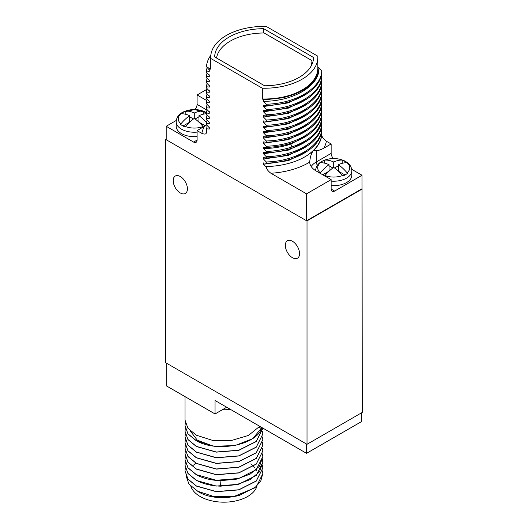 <?xml version="1.0" encoding="UTF-8"?>
<svg xmlns="http://www.w3.org/2000/svg" width="528" height="528" viewBox="0 0 528 528"><rect width="100%" height="100%" fill="white"/><g stroke="black" fill="none" stroke-linecap="round" stroke-linejoin="round"><path stroke-width="0.79" d="M166.208 139.59L165.739 139.326L165.739 362.743L307.012 444.305L362.261 412.408L362.03 175.256L351.714 169.303M166.208 139.055L165.739 139.326M206.851 89.344L197.096 94.974L197.096 104.399L206.91 110.062M194.759 109.553A4.943 2.858 120 0 0 197.096 104.399M176.26 120.463L166.208 126.271L193.598 142.085A4.943 2.858 60 0 0 196.073 142.329A4.943 2.858 60 0 0 197.096 140.065L197.096 130.64L201.848 133.386C204.963 134.614 206.501 134.158 206.461 132.013L206.455 132.224M361.911 188.786L306.544 220.75L166.208 139.729L166.208 126.271M306.544 220.75L306.544 193.835L331.142 179.632L331.142 189.057A4.943 2.858 -60 0 0 332.165 191.321A4.943 2.858 -60 0 0 334.633 191.077L362.03 175.256M362.261 188.984L307.012 220.882L306.662 220.684M307.012 444.305L307.012 220.882M292.439 257.697A10.058 5.808 -120 0 0 297.488 258.192A10.058 5.808 -120 0 0 299.006 250.12A10.058 5.808 -120 0 0 292.439 241.27A10.058 5.808 -120 0 0 287.423 240.761A10.058 5.808 -120 0 0 285.866 248.82A10.058 5.808 -120 0 0 292.439 257.697M180.312 192.964A10.058 5.808 -120 0 0 185.354 193.453A10.058 5.808 -120 0 0 186.879 185.387A10.058 5.808 -120 0 0 180.312 176.53A10.058 5.808 -120 0 0 175.296 176.029A10.058 5.808 -120 0 0 173.732 184.081A10.058 5.808 -120 0 0 180.312 192.964M306.544 193.835L270.904 173.257C267.788 170.887 266.251 168.65 266.29 166.551L266.29 167.211L263.472 164.281L263.472 162.934L266.29 163.172L266.29 161.964L263.472 159.027L263.472 157.687L266.29 157.925L266.29 156.71L263.472 153.78L263.472 152.434L266.29 152.678L266.29 151.463L263.472 148.533L263.472 147.187L266.29 147.424L266.29 146.216L263.472 143.286L263.472 141.94L266.29 142.177L266.29 140.963L263.472 138.032L263.472 136.686L266.29 136.93L266.29 135.716L263.472 132.785L263.472 131.439L266.29 131.677L266.29 130.469L263.472 127.538L263.472 126.192L266.29 126.43L266.29 125.215L263.472 122.285L263.472 120.938L266.29 121.183L266.29 119.968L263.472 117.038L263.472 115.691L266.29 115.929L266.29 114.721L263.472 111.791L263.472 110.444L266.29 110.682L266.29 109.474L263.472 106.537L263.472 105.191L266.29 105.435L266.29 104.221L263.472 101.29L263.472 99.944L282.526 97.812C305.791 92.215 317.935 82.15 318.952 67.617L317.843 66.977M206.461 132.013L207.022 125.347M210.817 55.242A57.691 33.31 0 0 0 206.461 66.739L209.279 69.953L209.279 71.3L206.461 71.056L206.461 72.27L209.279 75.2L209.279 76.547L206.461 76.309L206.461 77.517L209.279 80.447L209.279 81.794L206.461 81.556L206.461 82.771L209.279 85.701L209.279 87.047L206.461 86.803L206.461 88.018L209.279 90.948L209.279 92.294L206.461 92.057L206.461 93.265L209.279 96.195L209.279 97.541L206.461 97.304L206.461 98.512L209.279 101.449L209.279 102.795L206.461 102.551L206.461 103.765L209.279 106.696L209.279 108.042L206.461 107.804L206.461 109.012L209.279 111.943L209.279 113.289L206.461 113.051L206.461 114.259L209.279 117.196L209.279 118.543L206.461 118.298L206.461 119.513L209.279 122.443L209.279 123.79L206.461 123.552L206.461 124.76L209.279 127.69L209.279 129.037L206.461 128.799M206.461 66.739L210.731 69.201L210.731 58.43L262.324 88.222A53.572 30.928 0 0 0 317.843 57.308A53.572 30.928 0 0 0 317.803 56.186L266.211 26.4A53.572 30.928 0 0 0 210.698 57.308A53.572 30.928 0 0 0 210.731 58.43M317.843 57.308L317.843 68.079A53.572 30.928 180 0 1 262.324 98.987L262.324 88.222M262.324 98.987L264.079 100.003M321.248 133.366L321.77 133.927C321.083 142.283 316.001 149.589 306.524 155.852A57.691 33.31 0 0 0 312.569 151.351C312.853 152.104 310.603 153.331 309.679 162.122A22.75 13.134 0 0 0 316.338 171.085L331.142 179.632M263.472 164.281L288.374 160.624L308.022 150.81M266.29 163.172C295.541 162.512 321.341 147.2 321.77 129.895L321.77 128.68C321.341 145.985 295.541 161.297 266.29 161.964M321.248 128.119L321.77 128.68M266.29 157.925C295.541 157.258 321.341 141.946 321.77 124.641L321.77 123.433C321.341 140.738 295.541 156.05 266.29 156.71M321.248 122.866L321.77 123.433M266.29 152.678C295.541 152.011 321.341 136.699 321.77 119.394L321.77 118.18C320.291 130.786 310.352 140.382 291.951 146.962C283.952 149.622 275.398 151.12 266.29 151.463M321.248 117.619L321.77 118.18M266.29 147.424C275.398 147.081 283.952 145.583 291.951 142.93C310.352 136.343 320.291 126.753 321.77 114.147L321.77 112.933C321.341 130.238 295.541 145.55 266.29 146.216M321.248 112.372L321.77 112.933M266.29 142.177C295.541 141.511 321.341 126.205 321.77 108.893L321.77 107.686C321.341 124.991 295.541 140.303 266.29 140.963M321.248 107.118L321.77 107.686M266.29 136.93C295.541 136.264 321.341 120.952 321.77 103.646L321.77 102.432C321.341 119.744 295.541 135.049 266.29 135.716M321.248 101.871L321.77 102.432M266.29 131.677C295.541 131.017 321.341 115.705 321.77 98.399L321.77 97.185C321.341 114.49 295.541 129.802 266.29 130.469M321.248 96.624L321.77 97.185M266.29 126.43C295.541 125.763 321.341 110.458 321.77 93.146L321.77 91.938C321.341 109.243 295.541 124.555 266.29 125.215M321.248 91.37L321.77 91.938M266.29 121.183C295.541 120.516 321.341 105.204 321.77 87.899L321.77 86.684C321.341 103.996 295.541 119.302 266.29 119.968M321.248 86.123L321.77 86.684M266.29 115.929C295.541 115.269 321.341 99.957 321.77 82.652L321.77 81.437C321.341 98.743 295.541 114.055 266.29 114.721M321.248 80.876L321.77 81.437M266.29 110.682C295.541 110.015 321.341 94.71 321.77 77.398L321.77 76.19C321.341 93.496 295.541 108.808 266.29 109.474M321.248 75.629L321.77 76.19M266.29 105.435C295.541 104.768 321.341 89.456 321.77 72.151L321.77 70.943C321.341 88.249 295.541 103.561 266.29 104.221M263.472 101.29C293.238 101.508 320.1 85.556 318.952 67.927L321.77 70.943M317.341 165.35A4.943 2.858 60 0 1 316.338 161.938L331.142 153.391A4.943 2.858 -120 0 0 333.472 158.545M331.142 153.391L331.142 143.966L326.39 141.227C323.268 138.857 321.73 136.62 321.77 134.521L321.77 133.927M263.472 159.027L288.374 155.377L308.022 145.556M263.472 153.78L288.374 150.124L308.022 140.309M263.472 148.533C273.095 148.427 282.124 146.975 290.578 144.177L308.022 135.062M263.472 143.286L288.374 139.63L308.022 129.809M263.472 138.032L288.374 134.376L308.022 124.562M263.472 132.785L288.374 129.129L308.022 119.315M263.472 127.538L288.374 123.882L308.022 114.068M263.472 122.285L288.374 118.628L308.022 108.814M263.472 117.038L288.374 113.381L308.022 103.567M263.472 111.791L288.374 108.134L308.022 98.32M263.472 106.537L288.374 102.881L308.022 93.067M318.952 67.617L318.958 68.145M264.614 85.774A49.454 28.552 0 0 0 313.566 57.506L263.624 28.67A49.454 28.552 0 0 0 214.665 56.938L264.614 85.774M210.731 69.201A53.572 30.928 180 0 1 210.698 68.079L210.698 57.308M209.279 69.604L209.279 71.3M206.461 71.056L207.022 67.61M209.279 74.851L209.279 76.547M206.461 76.309L207.022 72.857M209.279 80.098L209.279 81.794M206.461 81.556L207.022 78.104M209.279 85.351L209.279 87.047M206.461 86.803L207.022 83.358M209.279 90.598L209.279 92.294M206.461 92.057L207.022 88.605M209.279 95.845L209.279 97.541M206.461 97.304L207.022 93.852M209.279 101.099L209.279 102.795M206.461 102.551L207.022 99.106M209.279 106.346L209.279 108.042M206.461 107.804L207.022 104.353M209.279 111.593L209.279 113.289M206.461 113.051L207.022 109.6M209.279 116.846L209.279 118.543M206.461 118.298L207.022 114.847M209.279 122.093L209.279 123.79M206.461 123.552L207.022 120.1M209.279 127.34L209.279 129.037M197.096 130.64L206.653 124.958M206.501 112.609L194.456 109.553L182.332 112.477C180.371 113.513 176.497 116.285 176.167 121.763L176.167 126.199A18.13 10.468 0 0 0 197.096 136.541M197.096 94.974L206.712 100.531M203.386 127.01L203.049 126.568A32.802 18.942 -120 0 0 194.297 118.397L194.297 113.012A32.802 18.942 60 0 0 185.546 111.078L185.209 111.131A16.487 9.517 0 0 0 182.642 112.339A16.487 9.517 0 0 0 180.543 113.824L180.886 113.771A16.012 9.247 0 0 0 180.886 123.875A32.802 18.942 -60 0 1 189.638 115.705L189.638 122.166L182.992 126.001M194.297 113.012A32.802 18.942 -60 0 1 203.049 111.078L203.386 114.173M206.494 112.669A16.487 9.517 0 0 0 203.386 111.131M206.461 113.764A32.802 18.942 120 0 0 198.957 115.705L198.957 122.166L205.346 125.849M198.957 115.705A32.802 18.942 60 0 1 206.56 122.536M194.297 118.397A32.802 18.942 120 0 0 185.546 126.568L185.209 127.01A16.487 9.517 0 0 1 180.543 124.318L180.886 123.875M185.209 111.131L185.209 114.173M193.466 118.991L189.638 116.78M198.957 116.78L195.129 118.991M189.638 115.705A32.802 18.942 -120 0 0 180.886 113.771M263.624 28.67L263.624 32.987M216.526 58.007A47.804 27.601 180 0 1 264.106 32.987L311.923 60.595L311.923 64.535M311.923 60.595A47.804 27.601 180 0 1 310.675 66.845M331.142 185.552A18.13 10.468 0 0 0 346.526 182.596A18.13 10.468 0 0 0 351.833 175.19L351.833 170.755A18.13 10.468 180 0 1 346.526 178.154A18.13 10.468 0 0 1 331.142 181.117M266.29 166.551A57.691 33.31 0 0 0 306.524 155.852M309.672 161.786L309.679 162.122A62.641 36.161 0 0 1 270.904 173.257M312.569 151.351A57.691 33.31 0 0 0 313.672 150.328A57.691 33.31 0 0 0 321.77 134.521M331.142 143.966L323.862 148.17C320.641 149.853 318.127 150.685 316.338 150.671C314.404 150.757 313.513 150.645 313.672 150.328M319.948 173.309L320.291 172.861A32.802 18.942 -60 0 1 329.043 164.696A32.802 18.942 -120 0 0 320.291 162.763L319.948 162.815A16.487 9.517 0 0 1 322.047 161.33A16.487 9.517 0 0 1 324.614 160.123L324.951 160.07A32.802 18.942 60 0 1 333.703 162.004A32.802 18.942 -60 0 1 342.454 160.07L342.791 160.123A16.487 9.517 0 0 1 347.457 162.815L347.114 162.763A32.802 18.942 120 0 0 338.362 164.696L338.362 171.151L345.008 174.986M338.362 164.696A32.802 18.942 60 0 1 347.114 172.861L347.457 173.309A16.487 9.517 0 0 1 345.358 174.794A16.487 9.517 0 0 1 342.791 176.002L342.454 175.553A32.802 18.942 -120 0 0 333.703 167.389A32.802 18.942 120 0 0 324.951 175.553L324.614 176.002M342.791 160.123L342.791 163.165M324.614 160.123L324.614 163.165M333.703 162.004L333.703 167.389M332.871 167.983L329.043 165.772M338.362 165.772L334.534 167.983M329.043 164.696L329.043 171.151L322.747 174.788M306.544 444.035L306.544 453.328L215.048 400.501L215.048 413.959L166.67 386.027L166.67 363.284M230.531 409.438A38.9 22.46 180 0 1 222.334 409.748L215.048 413.959M185.005 396.614L185.005 420.05L187.961 428.287L196.396 435.224L212.553 440.385L231.37 440.504L248.437 435.448L259.75 426.307M261.479 427.31L261.479 428.789C255.314 445.658 215.8 452.404 196.396 440.741L187.961 433.805L185.005 425.568L185.321 422.809M185.005 425.634L187.961 433.943L196.396 440.873L214.381 446.285L235.052 445.546L252.575 438.722L262 427.607M185.005 436.94L187.961 445.249L196.396 452.179L216.315 457.796L238.788 455.987L256.252 447.19L262.805 434.115M185.005 431.284L187.961 439.593L196.396 446.53L216.315 452.146L238.788 450.338L256.252 441.533L262.805 428.459M190.06 430.663L197.281 440.134L212.54 445.903M262.535 431.284L262.805 434.042L256.252 447.051L238.788 455.855L216.315 457.664L196.396 452.047L187.961 445.111L185.005 436.874L185.321 434.115M185.005 453.895L187.961 462.205L196.396 469.141L216.315 474.758L238.788 472.949L256.252 464.145L262.805 451.07M185.005 448.246L187.961 456.555L196.396 463.485L216.315 469.102L238.788 467.293L256.252 458.495L262.805 445.421M185.005 442.589L187.961 450.899L196.396 457.835L216.315 463.452L238.788 461.644L256.252 452.839L262.805 439.765M185.005 459.551L187.961 467.861L196.396 474.791C203.115 478.381 211.154 480.335 220.513 480.658L236.412 479.18L250.186 474.098L259.512 466.211L262.805 456.727M262.535 448.246L262.805 451.004L256.252 464.013L238.788 472.817L216.315 474.619L196.396 469.003L187.961 462.073L185.005 453.829L185.321 451.07M262.535 442.589L262.805 445.348L256.252 458.357L238.788 467.161L216.315 468.97L196.396 463.353L187.961 456.416L185.005 448.18L185.321 445.421M262.535 453.895L262.805 456.654L256.252 469.663L238.788 478.467L216.315 480.275L196.396 474.659L187.961 467.722L185.005 459.485L185.321 456.727M262.535 459.551L262.805 462.31L259.512 471.728L250.186 479.615L236.412 484.697L220.513 486.176C211.154 485.852 203.115 483.899 196.396 480.308L187.961 473.378L185.005 465.135L185.321 462.376M262.535 436.94L262.805 439.699L256.252 452.707L238.788 461.512L216.315 463.313L196.396 457.697L187.961 450.767L185.005 442.523L185.321 439.765M261.479 428.789L259.182 427.073M262.799 428.069L256.252 441.401L238.788 450.206L216.315 452.014L196.396 446.391L187.961 439.461L185.005 431.218L185.321 428.459M262.535 465.201L262.805 468.098L256.252 481.107L238.788 489.905L216.315 491.713L196.396 486.097L187.961 479.167L185.005 470.857M262.805 473.682L256.45 486.572L239.461 495.376A38.9 22.46 180 0 1 233.97 496.485L254.767 487.879L260.74 481.127L262.805 473.616L262.535 470.857M185.005 465.201L187.961 473.51L196.396 480.447L216.315 486.064L238.788 484.255L256.252 475.451L262.805 462.376M256.667 470.857L256.166 469.874M254.958 468.032L253.532 466.33M252.404 465.201L250.833 463.861M195.756 463.129L193.512 465.201M186.186 476.197L188.971 484.15L198.726 492.023A35.607 20.559 180 0 0 207.286 495.667C216.995 498.379 227.72 498.28 239.461 495.376M185.321 468.032L185.005 470.791L187.961 479.028L196.396 485.965L216.315 491.581L238.788 489.773L256.252 480.968L262.805 467.96M196.878 490.954L213.946 496.577L233.97 496.485M257.011 486.044A33.587 19.391 180 0 1 247.652 496.492A33.587 19.391 0 0 1 214.051 501.323A33.587 19.391 0 0 1 190.925 486.446M361.561 412.81L361.561 421.562L306.544 453.328M226.703 407.227L222.334 409.748M291.951 146.962L290.578 143.372M204.369 126.443A62.641 36.161 0 0 0 201.848 133.386M197.096 140.065L193.598 142.085M176.167 121.763A18.13 10.468 0 0 0 197.096 132.106M185.546 111.078A16.012 9.247 180 0 1 203.049 111.078M185.546 126.568A16.012 9.247 0 0 0 203.049 126.568M334.633 191.077L331.142 189.057M311.19 166.511A22.75 13.134 180 0 1 316.338 161.938L316.338 150.671M323.862 148.17A62.641 36.161 0 0 0 326.39 141.227M347.114 162.763A16.012 9.247 180 0 1 347.114 172.861M324.951 160.07A16.012 9.247 180 0 1 342.454 160.07M324.951 175.553A16.012 9.247 0 0 0 342.454 175.553M320.291 162.763A16.012 9.247 0 0 0 320.291 172.861M220.513 486.176L220.928 480.665M351.833 170.755L351.78 169.778C350.896 164.835 347.635 162.716 346.658 162.083L339.484 159.152C332.944 157.879 327.023 158.644 321.737 161.462C319.777 162.505 315.902 165.277 315.572 170.755"/></g></svg>

